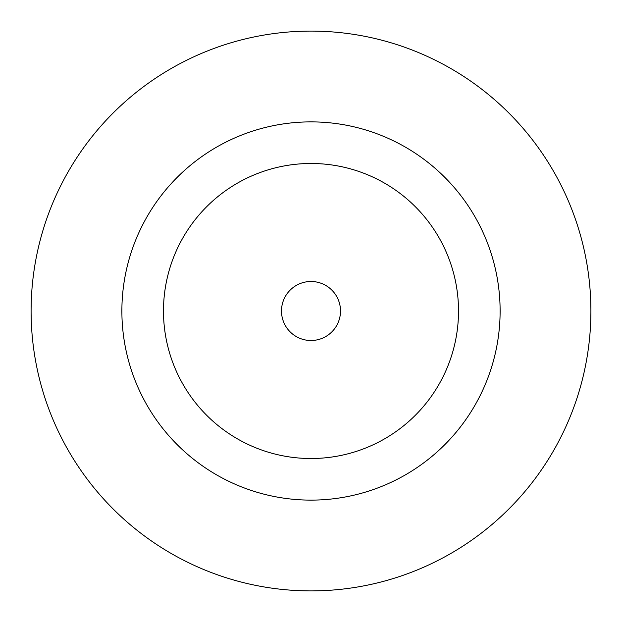 <?xml version="1.0" encoding="UTF-8"?>
<svg xmlns="http://www.w3.org/2000/svg" width="622" height="622" viewBox="0 0 622 622"><rect width="100%" height="100%" fill="white"/><g stroke="black" fill="none" stroke-linecap="round" stroke-linejoin="round"><path stroke-width="0.93" d="M340.506 311A29.506 29.506 0 0 0 311 281.494A29.506 29.506 0 0 0 281.494 311A29.506 29.506 0 0 0 311 340.506A29.506 29.506 0 0 0 340.506 311M500.119 311A189.119 189.119 0 0 0 311 121.881A189.119 189.119 0 0 0 121.881 311A189.119 189.119 0 0 0 311 500.119A189.119 189.119 0 0 0 500.119 311M590.9 311A279.9 279.9 0 0 0 311 31.1A279.9 279.9 0 0 0 31.1 311A279.9 279.9 0 0 0 311 590.9A279.9 279.9 0 0 0 590.9 311M163.485 311A147.515 147.515 0 0 0 311 458.515A147.515 147.515 0 0 0 458.515 311A147.515 147.515 0 0 0 311 163.485A147.515 147.515 0 0 0 163.485 311"/></g></svg>
